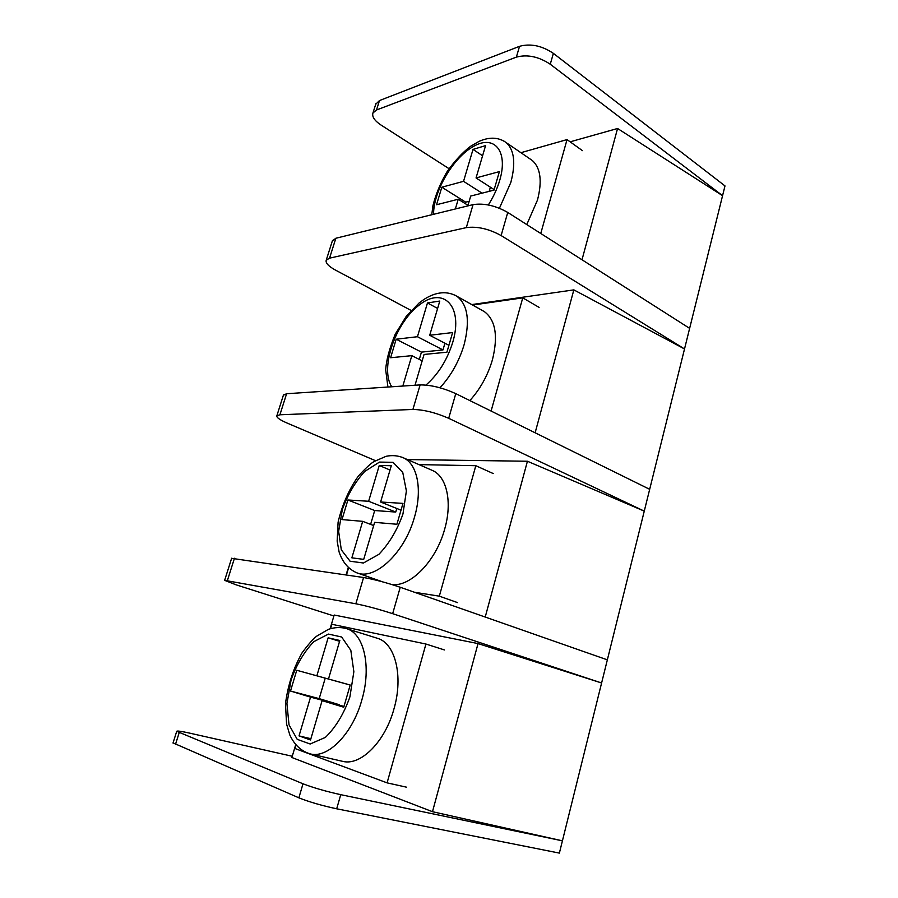 <?xml version="1.0" encoding="UTF-8"?>
<svg xmlns="http://www.w3.org/2000/svg" width="898" height="898" viewBox="0 0 898 898"><rect width="100%" height="100%" fill="white"/><g stroke="black" fill="none" stroke-linecap="round" stroke-linejoin="round"><path stroke-width="1.35" d="M406.547 787.187L387.094 782.865L294.982 748.517L295.981 745.138M330.554 628.622L331.845 624.278L425.933 644.034L387.094 782.865M346.471 574.967L348.581 567.884M520.907 152.694L567.031 139.594L540.764 233.491M582.42 150.639L567.031 139.594M444.465 649.95L425.933 644.034M310.416 753.961L342.755 761.369C360.659 766.106 385.141 741.703 393.953 708.949C403.629 675.902 395.109 643.125 377.452 638.31L346.493 628.622C340.668 627.006 334.662 627.242 328.455 629.318L316.523 636.278C313.38 638.624 308.586 644.091 302.166 652.678C293.567 667.798 288 684.804 285.474 703.706L286.574 724.057L289.829 735.013C294.488 745.003 301.346 751.312 310.416 753.961C328.017 758.642 352.577 733.621 361.771 700.238C371.817 666.54 363.87 633.326 346.493 628.622M472.606 305.051L522.759 297.855L491.094 411.06M539.103 307.397L522.759 297.855M418.984 464.603L475.817 465.703L439.324 596.16L414.517 592.265M493.204 473.549L475.817 465.703M457.542 602.603L439.324 596.16M391.64 584.463C410.173 587.483 436.125 561.059 444.69 529.068C452.502 502.15 446.8 476.86 432.735 470.586L431.276 469.957M469.856 400.575C480.318 388.957 487.85 375.353 492.441 359.739C498.267 336.133 495.584 320.092 484.381 311.64L482.26 310.45M526.778 224.579L537.475 200.063C542.313 181.216 540.618 168.049 532.368 160.54L530.033 158.946M296.744 670.267L316.859 675.812L328.129 637.827L339.826 640.476L328.477 679.011L350.209 685.006L343.754 707.22L322.101 700.642L310.517 739.974L299.034 735.9L310.54 697.129L290.503 691.045L296.744 670.267L345.685 683.805L316.859 675.812M347.885 499.984L368.64 501.264L379.259 465.478L391.292 465.725L380.606 502.004L402.978 503.385L396.916 524.252L374.612 522.355L363.712 559.364L351.859 557.838L362.68 521.345L342.003 519.583L347.885 499.984L374.702 510.535L395.737 512.051L396.77 508.481M402.82 386.05L411.834 355.653L390.608 357.741L396.164 339.219L417.447 336.716L427.47 302.94L439.784 301.055L429.715 335.268L452.614 332.563L446.912 352.207L424.058 354.452L414.999 385.242M455.342 208.965L458.238 199.233L436.551 204.744L441.816 187.222L463.548 181.329L473.01 149.405L485.571 145.622L476.052 177.939L499.389 171.608L494.001 190.129L470.709 196.056L467.813 205.911M290.503 691.045L319.194 698.633L325.222 678.192M310.54 697.129L339.567 704.795L319.194 698.633M299.034 735.9L310.888 738.728M322.101 700.642L343.99 706.412M328.477 679.011L350.198 685.062M328.129 637.827L339.579 641.295M368.64 501.264L395.737 512.051M370.616 524.387L374.702 510.535M362.68 521.345L373.669 525.554M380.606 502.004L401.013 510.176M379.259 465.478L390.024 470.036M396.164 339.219L421.454 352.117L442.972 349.939L444.925 343.227M417.447 336.716L442.972 349.939M419.299 359.425L421.454 352.117M411.834 355.653L422.172 360.873M429.715 335.268L448.91 345.315M427.47 302.94L437.607 308.452M441.816 187.222L465.703 202.173L469.16 201.309M463.548 181.329L482.069 193.171M465.276 203.622L465.703 202.173M458.238 199.233L467.981 205.316M476.052 177.939L494.147 189.635M473.01 149.405L482.585 155.758M489.174 191.353L490.387 187.211M173.056 742.893L298.877 797.828C309.249 801.97 321.854 805.629 336.694 808.795L559.375 853.1L724.989 185.92L553.381 53.364L550.261 64.241L722.576 195.685L617.566 128.493L582.005 259.769M292.265 756.262L189.399 733.071C181.228 731.264 177.007 730.68 176.726 731.309L302.996 783.786C313.391 787.77 325.963 791.407 340.746 794.674L562.417 840.831L432.488 811.702L478.039 643.574L601.604 682.985L392.662 613.671L400.239 587.27L607.351 659.85M295.678 744.779L291.895 757.508L432.488 811.702M330.105 628.757L334.179 615.029L478.039 643.574M333.899 615.961L236.107 584.834L224.635 580.344L355.855 603.782C366.44 605.892 378.709 609.192 392.662 613.671M231.628 558.332L363.567 577.515C374.185 579.367 386.398 582.611 400.239 587.27M346.089 574.911L348.256 567.592M485.223 617.049L527.429 461.246L644.27 511.13L448.697 418.311L455.78 393.627L649.681 489.32M407.389 459.563L527.429 461.246M375.465 460.663L287.091 423.059C279.806 419.882 276.393 417.447 276.865 415.763L279.918 414.786L412.912 409.454C423.688 409.656 435.609 412.609 448.697 418.311M283.398 395.187L286.597 393.728L420.118 384.905C430.917 384.883 442.793 387.79 455.78 393.627M535.129 432.791L573.844 289.874L684.523 348.963L501.118 235.557L507.752 212.444L689.642 328.365M471.764 304.579L573.844 289.874M411.183 310.484L335.313 270.017C328.455 266.223 325.424 262.957 326.221 260.218L329.544 258.164L466.309 227.621C477.208 226.173 488.815 228.81 501.118 235.557M332.339 240.967L335.852 238.251L473.055 204.621C483.977 202.97 495.539 205.575 507.752 212.444M570.14 141.828L617.566 128.493M449.079 168.701L381.01 125.035C374.522 120.691 371.839 116.673 372.951 112.991L376.498 109.983L516.361 57.124C527.373 54.217 538.665 56.585 550.261 64.241M375.701 104.303L379.495 100.542L519.538 46.314C530.55 43.306 541.831 45.652 553.381 53.364M432.735 470.586L403.528 457.879C398.083 455.567 392.28 455.039 386.106 456.296L373.961 461.583C370.762 463.413 365.553 468.251 358.324 476.108C348.839 489.646 342.104 505.013 338.097 522.187L337.165 541.124L339.107 552.001C342.486 562.137 348.323 569.04 356.618 572.733C374.713 580.838 404.785 552.842 414.517 517.012C422.621 489.601 417.334 464.03 403.528 457.879L402.012 457.228M439.964 387.779C451.065 375.678 459.114 361.333 464.098 344.742C470.193 320.743 467.746 304.568 456.79 296.205L454.59 294.982M499.423 208.246L510.816 182.474C515.856 163.346 514.341 150.078 506.281 142.67L503.845 141.02M349.894 696.938L353.857 671.715L350.815 650.32L341.655 637.008L328.455 634.078L313.885 641.621C304.377 651.432 296.778 664.183 291.087 679.898L286.922 703.639L289.021 724.821L297.216 739.335L310.158 744.004L325.368 737.404C335.65 727.436 343.833 713.944 349.894 696.938M402.944 514.026L406.39 490.937L402.764 472.494L393.077 462.324L379.495 462.088L364.756 471.416C355.249 481.856 347.762 494.574 342.318 509.57L338.636 531.414L341.319 549.845L350.074 561.228L363.443 563.001L378.844 554.369C389.126 543.649 397.152 530.202 402.944 514.026M425.955 385.062C438.314 374.219 447.271 359.874 452.828 342.037C463.626 305.556 442.815 285.766 418.939 305.264C395.12 323.415 379.798 368.696 391.741 386.78M488.332 204.957C493.485 196.842 497.312 188.535 499.816 180.027C508.436 150.83 494.102 134.408 473.538 146.385C453.097 157.678 433.397 191.409 433.566 214.308M336.694 808.795L340.746 794.674M175.447 744.521L179.185 732.712M298.877 797.828L302.996 783.786M355.855 603.782L363.567 577.515M227.385 580.579L234.457 558.264M412.912 409.454L420.118 384.905M279.918 414.786L286.597 393.728M466.309 227.621L473.055 204.621M329.544 258.164L335.852 238.251M519.538 46.314L516.361 57.124M379.495 100.542L376.498 109.983M357.314 572.98L382.795 581.893M387.925 387.027L385.702 369.965C386.207 360.491 389.384 348.581 395.21 334.247L406.278 316.309L419.186 302.918L424.024 299.382C436.035 291.771 446.946 290.705 456.79 296.205L484.381 311.64M431.77 214.745L432.892 205.889C435.71 194.439 440.435 183.046 447.081 171.698C454.579 161.079 462.358 152.649 470.44 146.385L479.083 141.356C489.567 136.743 498.637 137.181 506.281 142.67L532.368 160.54M176.726 731.309L173.011 743.039M231.662 558.208L224.635 580.344M283.499 394.851L276.865 415.763M332.507 240.428L326.221 260.218M372.951 112.991L375.925 103.607"/></g></svg>

